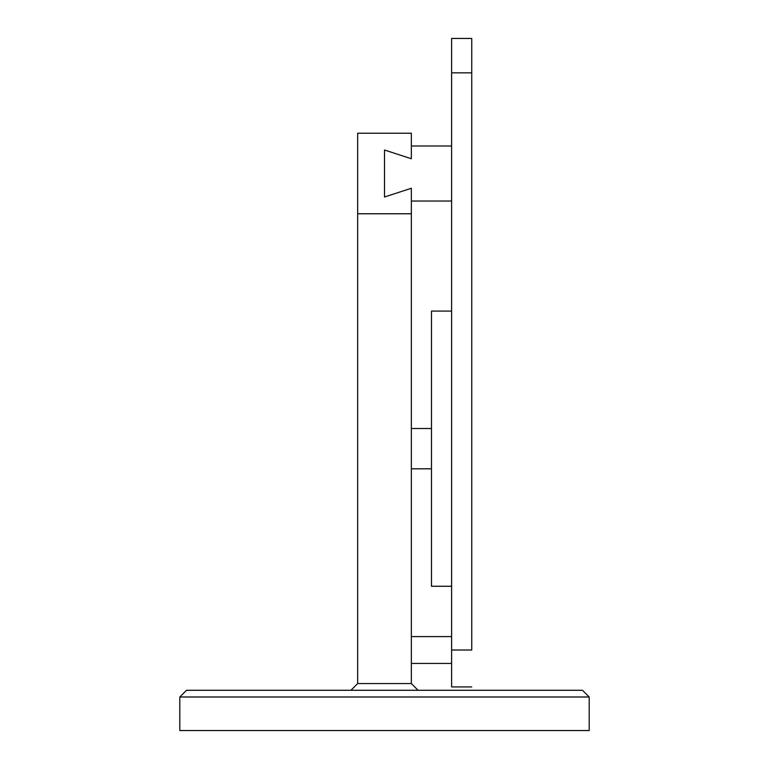 <?xml version="1.0" encoding="UTF-8"?>
<svg xmlns="http://www.w3.org/2000/svg" width="769" height="769" viewBox="0 0 769 769"><rect width="100%" height="100%" fill="white"/><g stroke="black" fill="none" stroke-linecap="round" stroke-linejoin="round"><path stroke-width="1.15" d="M179.802 696.993L186.511 690.283L582.489 690.283L589.198 696.993L179.802 696.993L179.802 730.55L589.198 730.55L589.198 696.993M350.943 690.283L357.652 683.574L411.348 683.574L418.057 690.283M411.348 213.772L411.348 188.27L384.5 196.999L384.5 150.013L411.348 158.741L411.348 133.239L357.652 133.239L357.652 213.772L411.348 213.772L411.348 683.574M431.476 468.811L411.348 468.811M451.614 663.436L411.348 663.436M357.652 213.772L357.652 683.574M384.5 150.013L384.5 196.999M411.348 201.026L451.614 201.026L451.614 145.985L411.348 145.985M431.476 586.257L431.476 311.089L451.614 311.089L451.614 586.257L431.476 586.257M471.743 72.834L471.743 38.45L451.614 38.45L451.614 686.928L451.614 650.016L471.743 650.016L471.743 72.834L451.614 72.834M431.476 428.535L411.348 428.535M451.614 636.588L411.348 636.588M471.743 686.928L451.614 686.928"/></g></svg>
